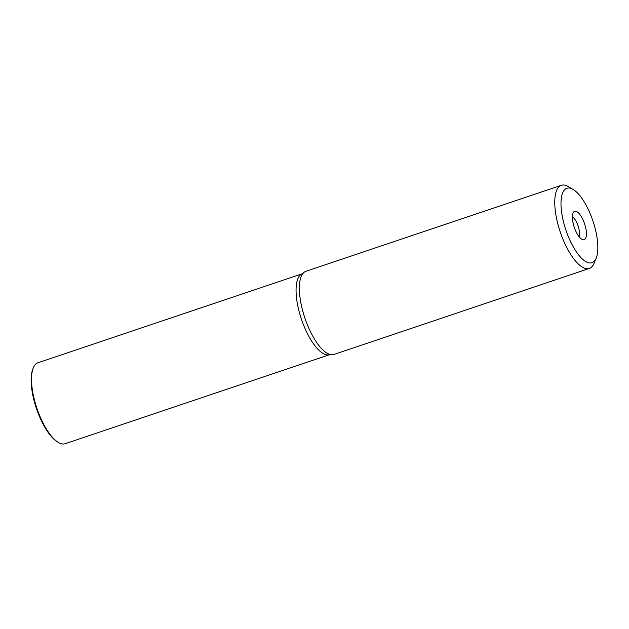 <?xml version="1.0" encoding="UTF-8"?>
<svg xmlns="http://www.w3.org/2000/svg" width="629" height="629" viewBox="0 0 629 629"><rect width="100%" height="100%" fill="white"/><g stroke="black" fill="none" stroke-linecap="round" stroke-linejoin="round"><path stroke-width="0.94" d="M561.351 185.296L305.953 271.288A43.865 15.937 71.4 0 0 304.452 272.05A43.865 15.937 71.4 0 0 305.324 319.328A43.865 15.937 71.4 0 0 332.301 354.748A43.865 15.937 71.4 0 0 333.952 354.442L589.349 268.441A43.865 15.937 -108.6 0 1 560.714 233.328A43.865 15.937 -108.6 0 1 560.856 185.484A43.865 15.937 -108.6 0 1 561.351 185.296A43.865 15.937 -108.6 0 1 568.341 186.601L573.145 189.463A39.265 14.263 -108.6 0 1 592.51 219.718A39.265 14.263 -108.6 0 1 596.221 257.992A39.265 14.263 -108.6 0 1 592.384 262.537A39.265 14.263 -108.6 0 1 566.32 231.283A39.265 14.263 -108.6 0 1 566.446 188.464A39.265 14.263 -108.6 0 1 573.145 189.463M332.301 354.748L328.11 354.929A42.701 15.513 -108.6 0 1 301.857 320.452A42.701 15.513 -108.6 0 1 301.008 274.433L304.452 272.05M596.221 257.992L594.13 263.174A43.865 15.937 -108.6 0 1 589.837 268.253A43.865 15.937 -108.6 0 1 589.349 268.441M584.404 223.295A14.97 5.441 71.4 0 0 573.601 212.067A14.97 5.441 71.4 0 0 574.419 227.706A14.97 5.441 71.4 0 0 582.91 239.712A14.97 5.441 71.4 0 0 584.404 223.295M579.105 236.701A11.511 4.183 71.4 0 0 577.972 225.583A11.511 4.183 71.4 0 0 572.39 216.769M301.7 273.961L37.937 362.776A42.701 15.513 71.4 0 0 37.457 362.957A42.701 15.513 71.4 0 0 33.282 367.902L32.865 368.94A41.781 15.175 71.4 0 0 36.812 409.668A41.781 15.175 71.4 0 0 57.42 441.865L58.379 442.431A42.701 15.513 71.4 0 0 65.188 443.704L328.951 354.89M33.282 367.902A42.701 15.513 71.4 0 0 37.323 409.526A42.701 15.513 71.4 0 0 58.379 442.431"/></g></svg>
